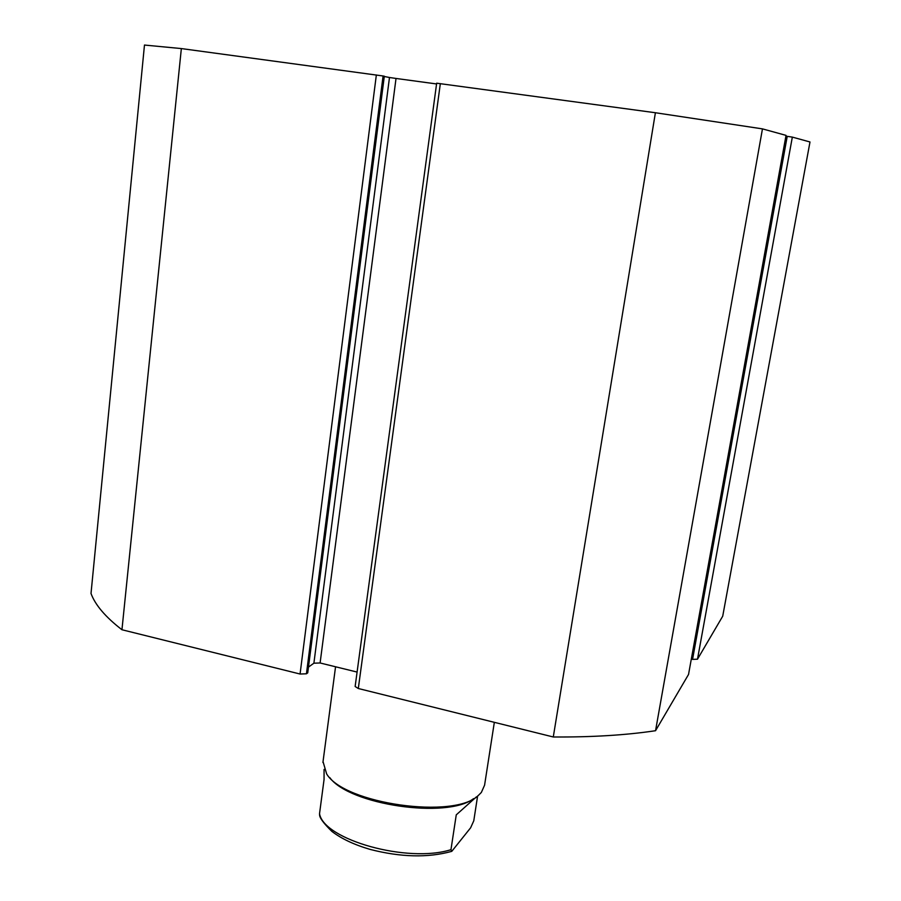 <?xml version="1.0" encoding="UTF-8"?>
<svg xmlns="http://www.w3.org/2000/svg" width="901" height="901" viewBox="0 0 901 901"><rect width="100%" height="100%" fill="white"/><g stroke="black" fill="none" stroke-linecap="round" stroke-linejoin="round"><path stroke-width="1.35" d="M440.341 83.624L358.305 688.51L355.14 686.483L436.67 83.196L655.399 112.738L762.46 128.877L786.032 135.375L688.533 674.466L786.032 135.375M787.226 136.344L792.339 137.11L697.498 659.194L692.565 659.374L787.226 136.344L785.897 136.164M792.339 137.11L809.988 141.975L722.715 616.194L697.498 659.194M181.349 48.575L121.95 629.743C105.518 617.05 95.202 604.954 91.012 593.477L144.475 45.05L181.349 48.575L383.083 75.977L306.441 673.79L307.737 672.844L384.322 76.202L383.083 75.977M389.48 77.486L396.023 78.455L320.103 662.978L313.897 663.192L389.48 77.486L384.288 76.506M436.568 83.951L396.023 78.455M358.305 688.51L553.282 736.984C591.878 737.243 625.97 735.148 655.545 730.711L688.533 674.466M320.103 662.978L357.089 672.067M308.469 667.1L313.897 663.192M306.441 673.79L300.067 674.027L376.348 74.963M121.95 629.743L300.067 674.027M691.337 659.093L692.565 659.374M762.46 128.877L655.545 730.711M553.282 736.984L655.399 112.738M473.577 798.635C446.986 819.133 349.408 804.83 329.777 777.608M494.334 722.332L484.58 785.188L481.359 792.429L478.555 795.245C455.129 819.55 344.216 803.962 326.624 773.891L323.031 761.593M476.347 796.923L456.255 814.853L450.962 849.677L451.795 851.321L470.626 827.794L473.78 820.8L477.609 796.011M324.067 769.409L324.056 779.545L319.528 813.716C323.786 839.788 407.804 863.451 450.962 849.677M451.412 851.445C427.795 857.932 400.697 857.256 370.108 849.406C354.149 844.721 341.378 838.707 331.805 831.341C323.729 823.401 319.652 817.95 319.596 814.988L319.528 813.716M335.555 666.774L322.918 762.471"/></g></svg>
